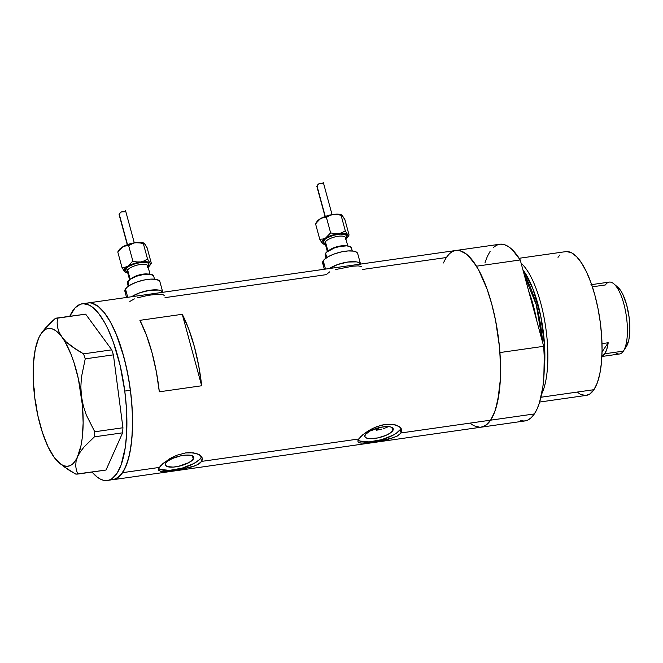 <?xml version="1.0" encoding="UTF-8"?>
<svg xmlns="http://www.w3.org/2000/svg" width="663" height="663" viewBox="0 0 663 663"><rect width="100%" height="100%" fill="white"/><g stroke="black" fill="none" stroke-linecap="round" stroke-linejoin="round"><path stroke-width="0.99" d="M162.767 292.3A18.15 5.967 164.8 0 0 150.062 290.228A18.15 5.967 164.8 0 0 131.614 296.742A18.15 5.967 -15.2 0 1 150.062 290.228A18.15 5.967 -15.2 0 1 162.767 292.3M360.531 264.098A18.15 5.967 164.8 0 0 347.826 262.026A18.15 5.967 164.8 0 0 329.378 268.54A18.15 5.967 -15.2 0 1 347.826 262.026A18.15 5.967 -15.2 0 1 360.531 264.098M392.769 430.693A14.719 4.84 -15.2 0 1 377.728 437.945A14.719 4.84 -15.2 0 1 364.824 436.511A14.719 4.84 -15.2 0 1 365.296 434.613L369.739 431.099L380.114 427.411L385.468 426.649L389.852 426.798L391.452 427.212L393.184 428.654L392.769 430.693L390.25 433.038L386.032 435.326L377.951 437.895L370.236 438.699L366.606 438.094L364.874 436.66L365.296 434.613A14.719 4.84 -15.2 0 1 380.338 427.37A14.719 4.84 -15.2 0 1 393.234 428.795A14.719 4.84 -15.2 0 1 392.769 430.693L391.866 427.395L392.769 430.693M387.482 427.038L385.667 427.809L387.482 427.038M381.382 429.152L379.045 429.715L381.382 429.152M376.659 430.196L379.045 429.715L376.659 430.196L376.178 428.447L376.659 430.196A78.657 26.255 81.9 0 0 379.41 427.569L376.327 430.428M193.306 459.144A14.719 4.84 -15.2 0 1 178.264 466.387A14.719 4.84 -15.2 0 1 165.369 464.962A14.719 4.84 -15.2 0 1 165.833 463.056L168.352 460.719L172.571 458.431L180.651 455.862L186.013 455.091L190.389 455.241L193.124 456.285L193.729 457.097L193.306 459.144L188.864 462.658L178.488 466.338L173.134 467.108L167.151 466.537L165.418 465.103L165.833 463.056A14.719 4.84 -15.2 0 1 180.875 455.812A14.719 4.84 -15.2 0 1 193.77 457.238A14.719 4.84 -15.2 0 1 193.306 459.144L192.411 455.837L193.306 459.144M158.689 468.526A22.691 7.459 164.8 0 0 180.071 468.683A22.691 7.459 164.8 0 0 200.748 458.083L201.643 461.39L200.044 463.081L197.64 464.63L190.894 467.2L178.107 469.918L166.264 471.459L160.952 471.468L158.482 470.026M202.273 458.108L200.292 455.398L196.662 453.55L189.709 452.58L185.665 452.895L177.195 455.125L171.17 457.909L163.073 463.42L159.294 467.432L122.597 472.661A89.248 29.794 81.9 0 1 113.1 479.68A89.248 29.794 -98.1 0 0 130.42 390.25L124.768 391.062L120.127 365.429L113.315 342.1L107.845 328.831L104.903 323.08L98.77 313.624L92.488 307.184L89.364 305.179L83.306 303.687L80.422 304.218L75.11 307.806L69.83 316.201A89.248 29.794 81.9 0 1 82.253 303.778A89.248 29.794 81.9 0 1 124.768 391.062L130.42 390.25A89.248 29.794 -98.1 0 0 87.897 302.974A89.248 29.794 81.9 0 1 127.288 371.529A89.248 29.794 81.9 0 1 122.597 472.661L159.294 467.432L158.54 470.2L158.523 468.998L160.836 465.534L169.314 458.97L177.195 455.125L185.665 452.895L193.43 452.812L199.256 454.694L202.182 457.835L202.364 459.616L201.643 461.39L358.758 438.981L362.537 434.978L368.769 430.527L376.65 426.682L385.12 424.453L392.894 424.37L396.118 425.099L400.593 427.718L401.645 429.392L401.819 431.174L401.107 432.939L397.096 436.188L388.369 439.296L373.286 442.13L361.492 443.124L358.824 442.569L357.945 441.583M358.144 440.083A22.691 7.459 164.8 0 0 379.534 440.232A22.691 7.459 164.8 0 0 400.203 429.632L401.107 432.939L490.603 420.176A89.248 29.794 -98.1 0 0 495.294 319.044A89.248 29.794 -98.1 0 0 455.904 250.49A89.248 29.794 81.9 0 1 476.473 266.203L520.231 259.962A89.248 29.794 -98.1 0 0 499.662 244.249L455.904 250.49A89.248 29.794 81.9 0 0 443.464 262.962M358.824 442.569L358.003 441.757L357.979 440.555L358.758 438.981L201.643 461.39L197.64 464.63M385.667 427.809L383.612 428.522M139.901 320.337L182.25 314.295A89.248 29.794 81.9 0 1 201.668 385.767L159.319 391.808A89.248 29.794 -98.1 0 0 139.901 320.337L182.25 314.295L188.74 329.055L194.317 346.492L198.701 365.736L201.668 385.767L182.25 314.295L201.668 385.767L159.319 391.808L156.36 371.769L151.976 352.534L146.39 335.088L139.901 320.337M165.021 297.637L326.279 274.648L329.586 271.896M194.549 465.998L178.107 469.918L166.264 471.459L160.952 471.468M358.003 441.757L357.979 440.555L360.299 437.091L365.404 432.74L372.565 428.464L380.877 425.315L385.12 424.453L392.894 424.37L398.72 426.251L400.593 427.718L401.737 429.682M394.013 437.555L377.562 441.475L365.727 443.008L360.415 443.025M481.073 427.204L485.639 425.397L490.603 420.176A89.248 29.794 81.9 0 1 481.098 427.196A89.248 29.794 -98.1 0 0 490.603 420.176L401.107 432.939L397.096 436.188M362.785 269.435L446.406 257.509L448.785 254.493M470.838 423.773L473.962 425.787L480.02 427.295M107.447 480.484A89.248 29.794 81.9 0 1 92.058 472.031L97.212 477.087L100.337 479.092L103.411 480.261L106.395 480.576L109.271 480.045L112.014 478.669L116.97 473.432L121.072 465.078L125.307 447.409L126.683 432.881L126.451 408.333L124.768 391.062A89.248 29.794 81.9 0 1 107.447 480.484L114.898 479.25L120.21 475.678L124.768 468.865L128.39 459.069L130.942 446.671L132.327 432.143L132.484 416.049L131.415 399.01L129.152 381.673L125.796 364.7L121.462 348.755L116.323 334.45L110.58 322.326L104.447 312.853L98.157 306.397L91.966 303.206L98.132 306.381L104.414 312.82L110.555 322.276L116.298 334.384L123.724 356.487L127.586 373.02L130.42 390.25L132.094 407.53L132.559 424.179L131.788 439.569L129.815 453.111L126.724 464.274L122.614 472.628L117.658 477.866L113.066 479.689L524.864 420.955A89.248 29.794 -98.1 0 0 534.361 413.936L490.603 420.176L494.706 411.831L497.814 400.684L500.333 379.659L500.49 363.573L499.421 346.525L495.609 320.619L491.747 304.077L486.99 288.877L478.587 269.841L472.454 260.377L466.164 253.921L459.973 250.73L456.981 250.399M401.645 429.392L401.819 431.174L401.107 432.939L400.203 429.632A22.691 7.459 164.8 0 0 400.916 428.107M359.876 441.036L369.1 441.914L381.673 439.668L393.35 435.052L396.333 433.246L400.203 429.632M202.182 457.835L202.364 459.616L201.643 461.39L200.748 458.083A22.691 7.459 164.8 0 0 201.461 456.55M160.421 469.487L169.645 470.357L182.217 468.111L193.894 463.503L199.182 459.865L200.748 458.083M361.476 266.509L358.169 265.88L352.683 266.186L335.18 269.617M134.374 298.897L129.832 301.433M164.465 295.599L162.369 294.264L157.893 294.14L148.015 295.375L137.415 297.82M329.254 268.623L337.616 264.554L347.826 262.026L356.437 261.877L358.418 262.382L360.556 264.156L358.418 262.382L356.437 261.877L347.826 262.026L337.616 264.554L329.254 268.623M131.489 296.825L139.852 292.764L150.062 290.228L158.672 290.079L160.653 290.593L162.791 292.358L160.653 290.593L158.672 290.079L150.062 290.228L139.852 292.764L131.489 296.825M59.189 462.948A69.582 23.23 81.9 0 1 54.283 457.503L60.805 464.191L64.029 465.84L67.154 466.321L70.121 465.625L72.88 463.76L75.391 460.752L77.612 456.666A69.582 23.23 81.9 0 1 59.189 462.948L69.25 470.349L75.855 474.136L77.828 474.062L76.353 470.108L75.698 465.923L76.054 461.448L81.01 445.536L82.137 438.682L83.148 422.986L82.452 405.541L78.35 378.714L73.85 362.164L71.173 354.722L65.206 342.149L59.247 332.544L57.664 327.771L57.134 322.947L57.474 318.174L85.66 314.154L111.774 349.84L83.588 353.86L77.016 350.089L66.051 341.81L62.015 337.227L59.247 332.544L57.664 327.771L57.134 322.947L57.474 318.174L55.501 318.24L50.065 323.179L40.816 334.111A69.582 23.23 81.9 0 1 62.015 337.227A69.582 23.23 81.9 0 1 81.474 396.532L80.853 386.96L81.383 377.479L85.229 358.857L113.414 354.838L122.937 427.751L94.751 431.77L86.248 414.864L83.314 405.88L81.474 396.532A69.582 23.23 81.9 0 1 77.612 456.666L80.347 451.785L84.184 446.812L94.428 436.842L122.614 432.823L106.014 470.042L77.828 474.062L76.353 470.108L75.698 465.923L76.054 461.448L77.612 456.666L80.347 451.785L84.184 446.812L94.428 436.842L94.751 431.77L86.248 414.864L83.314 405.88L81.474 396.532L80.853 386.96L81.383 377.479L85.229 358.857L83.588 353.86L71.115 346.094L66.051 341.81L58.758 333.34L55.493 330.539L52.269 328.889L49.145 328.409L46.178 329.105L43.41 330.978L40.899 333.978L38.686 338.072M63.292 466.296L75.855 474.136L106.014 470.042L122.614 432.823L122.937 427.751L113.414 354.838L111.774 349.84L85.66 314.154L55.501 318.24L45.333 328.135L41.479 333.108M40.816 334.111A69.582 23.23 81.9 0 0 38.686 338.064L35.288 349.202L33.44 363.614L33.283 380.33L34.816 398.206L37.948 416.024L42.449 432.574L48.018 446.721L54.291 457.511A69.582 23.23 81.9 0 1 34.816 398.206L34.194 388.684L34.816 398.206L36.672 407.604L34.816 398.206A69.582 23.23 81.9 0 1 38.686 338.064L38.678 338.08M54.283 457.503L58.245 462.02M86.074 303.414L88.95 302.883M94.751 431.77L122.937 427.751L122.614 432.823L94.428 436.842L94.751 431.77M83.588 353.86L111.774 349.84L113.414 354.838L85.229 358.857L83.588 353.86M55.501 318.24L85.66 314.154L55.501 318.24M541.646 394.095A72.607 24.241 -98.1 0 0 545.334 324.82A72.607 24.241 -98.1 0 0 521.101 263.161A72.607 24.241 81.9 0 1 545.334 324.82A72.607 24.241 81.9 0 1 541.646 394.095M522.9 269.808A70.701 23.603 81.9 0 1 544.224 370.169L544.596 346.036L540.809 316.458L532.853 288.612L522.9 269.808M566.608 251.559L571.539 252.785L576.644 256.73L581.716 263.236L586.573 272.062L591.023 282.869L594.893 295.234L598.034 308.685L600.33 322.707L601.689 336.763L602.062 350.304L601.432 362.827L599.824 373.824L597.305 382.899L593.957 389.687L589.921 393.938L586.208 395.405A72.607 24.241 -98.1 0 0 593.957 389.687L540.95 397.245L593.957 389.687A72.607 24.241 -98.1 0 0 597.777 307.408A72.607 24.241 -98.1 0 0 565.73 251.642L519.162 258.28M528.643 290.933A69.582 23.23 81.9 0 1 536.757 320.784L528.643 290.933M542.599 342.299A69.582 23.23 -98.1 0 0 524.375 275.236L536.226 304.665L542.599 342.299M456.575 250.423L460.429 250.846L464.407 252.686L468.443 255.893L476.473 266.203L520.231 259.962L543.693 346.318L499.935 352.559A89.248 29.794 81.9 0 1 490.603 420.176L534.361 413.936A89.248 29.794 -98.1 0 0 543.693 346.318L544.248 357.224L543.826 377.695L542.856 386.927L539.475 402.656L537.113 408.905L534.361 413.936L531.254 417.673L527.847 420.052L524.184 421.03L520.339 420.599M485.051 262.548L487.413 256.299L490.164 251.269M493.272 247.539L496.678 245.161L500.341 244.183L504.187 244.606L508.165 246.445L512.209 249.653L520.231 259.962L543.693 346.318L499.935 352.559L500.532 373.982L500.059 383.935L499.09 393.167L495.709 408.897L493.355 415.146L490.603 420.176L487.496 423.914L484.081 426.292L480.426 427.27L476.581 426.839M585.354 395.479L580.423 394.253L577.879 392.612M558.006 257.352L559.945 254.899M623.469 350.967L626.27 346.708A32.064 10.707 -98.1 0 0 626.32 346.633A32.064 10.707 -98.1 0 0 628.93 315.969A32.064 10.707 -98.1 0 0 617.85 287.253A32.064 10.707 -98.1 0 0 615.91 286.026M592.374 286.814L605.385 284.957A36.308 12.116 81.9 0 1 613.83 283.822A36.308 12.116 81.9 0 1 626.378 316.334A36.308 12.116 81.9 0 1 623.419 351.05A36.308 12.116 81.9 0 1 623.369 351.125A36.308 12.116 -98.1 0 0 625.275 309.986A36.308 12.116 -98.1 0 0 609.256 282.106L591.636 284.618M604.731 353.785L623.369 351.125L604.731 353.785A36.308 12.116 81.9 0 1 601.896 356.354L604.731 353.785A36.308 12.116 81.9 0 0 608.195 342.746L602.037 351.954L608.195 342.746L606.819 349.177L604.731 353.785M602.004 343.633L608.195 342.746L602.004 343.633M590.907 284.725L592.482 284.908A36.308 12.116 81.9 0 0 591.678 284.75M601.888 356.495L619.499 353.984A36.308 12.116 -98.1 0 0 623.369 351.125A36.308 12.116 81.9 0 1 614.999 352.318M616.366 286.242L620.866 290.858L623.005 294.753L626.684 304.988L629.088 317.121L629.85 329.312L629.568 334.84L628.864 339.696L626.27 346.708M147.625 266.584L148.86 264.744L148.305 263.286L147.377 262.772L142.462 262.308L135.758 263.509L129.525 265.962L126.708 267.902L125.531 270.537L127.453 271.88A12.1 3.978 -15.2 0 1 125.871 268.855A1.517 1.334 -146.2 0 1 127.661 270.032A10.591 3.481 164.8 0 0 127.511 271.797M118.321 251.609L120.028 249.048L122.696 246.86A13.616 4.475 164.8 0 0 119.216 249.76L117.774 251.957L122.696 246.86L128.639 244.257L133.777 242.923L141.343 242.451L143.415 242.915L145.015 244.241M124.81 211.812L125.506 210.627L124.793 211.754L121.188 211.92L120.086 212.906L119.406 214.837L127.511 244.655L119.199 214.771M125.1 211.224L125.506 210.627L124.793 211.754L122.249 211.688L120.558 212.342L119.091 214.563L127.288 244.738M149.913 265.374L151.313 263.236L150.774 263.584L149.937 263.029A13.616 4.475 -15.2 0 1 149.888 265.407A13.616 4.475 -15.2 0 1 149.871 265.432L147.551 267.603M151.288 263.277L149.937 263.029L150.352 264.123L149.871 265.432A13.616 4.475 -15.2 0 1 148.122 267.189M131.382 278.526A10.591 3.481 -15.2 0 1 147.866 274.051A10.591 3.481 -15.2 0 0 131.382 278.526M150.02 274.159L147.758 265.846A10.591 3.481 164.8 0 0 138.476 264.819A10.591 3.481 164.8 0 0 127.661 270.032L130.172 279.289L136.429 276.247L144.086 274.349L150.542 274.233L153.634 275.949M154.512 279.164L153.675 276.081A13.616 4.475 164.8 0 0 141.741 274.764A13.616 4.475 164.8 0 0 127.835 281.468L129.003 285.778L127.835 281.468A13.616 4.475 164.8 0 0 127.395 283.225L128.241 286.308M162.849 292.54L159.924 281.783A18.15 5.967 164.8 0 0 144.02 280.026A18.15 5.967 164.8 0 0 125.473 288.96L127.735 297.297L125.473 288.96A18.15 5.967 164.8 0 0 124.893 291.306L126.567 297.463M127.744 272.742L124.926 271.913L124.072 270.952L124.105 269.733L125.813 267.62L130.694 264.777L137.299 262.589L142.338 261.752L146.589 261.744L149.937 263.029L147.526 258.976L144.343 260.866L140.713 261.943A13.616 4.475 -15.2 0 1 149.937 263.029L147.526 258.976L143.324 243.52L143.863 243.164L144.7 243.727L147.111 247.771L151.313 263.236L149.888 265.407M125.697 292.482L124.876 290.295L126.716 287.535L130.951 284.626L136.926 282.007L143.738 280.084L150.352 279.14L155.755 279.322L159.12 280.606L159.866 281.609M128 284.104L127.387 282.463L130.155 279.297L127.661 270.032A10.591 3.481 164.8 0 0 127.321 271.399L127.313 271.374M117.774 251.957L121.975 267.421L117.774 251.957L119.788 249.048L124.138 246.18L128.655 245.608L133.594 243.056L137.423 242.509L143.324 243.52L147.526 258.976L144.343 260.866L140.713 261.943L136.785 261.943L132.857 261.073L127.934 266.161A13.616 4.475 -15.2 0 1 140.713 261.943L136.785 261.943L132.857 261.073L127.934 266.161L125 267.264L121.975 267.421L124.387 271.465A13.616 4.475 -15.2 0 1 127.934 266.161L125 267.264L121.975 267.421L125.216 272.029L124.387 271.465A13.616 4.475 -15.2 0 0 125.257 272.095L124.967 271.954M127.686 272.742A13.616 4.475 -15.2 0 1 125.257 272.095M127.835 244.63L130.553 243.553M131.564 243.304L133.487 243.031M144.028 243.197A13.616 4.475 164.8 0 0 143.83 243.097A13.616 4.475 164.8 0 0 135.467 242.641A13.616 4.475 164.8 0 0 122.696 246.86L125.63 245.766L128.655 245.608L131.838 243.719L135.467 242.641L144.236 243.304L147.111 247.771L151.313 263.236L150.774 263.584M132.857 261.073L128.655 245.608L132.857 261.073M147.418 267.214A10.591 3.481 164.8 0 0 147.567 265.457A10.591 3.481 164.8 0 0 137.846 264.96A10.591 3.481 164.8 0 0 127.661 270.032A1.517 1.334 33.8 0 0 125.871 268.855A12.1 3.978 -15.2 0 1 140.316 262.531A12.1 3.978 -15.2 0 1 148.462 265.639M125.406 211.19L124.793 211.754M120.558 212.342L119.763 213.561M345.39 238.382L346.625 236.542L346.575 235.755L345.15 234.569L340.227 234.105L333.522 235.307L327.29 237.76L324.472 239.699L323.295 242.335L325.218 243.677A12.1 3.978 -15.2 0 1 323.643 240.652A1.517 1.334 -146.2 0 1 325.425 241.829A10.591 3.481 164.8 0 0 325.276 243.594M316.085 223.406L317.792 220.837L320.461 218.657A13.616 4.475 164.8 0 0 316.98 221.558L315.538 223.754L320.461 218.657L329.826 215.085L339.108 214.24L341.926 215.077L342.779 216.039M322.574 183.61L323.271 182.424L322.558 183.552L318.953 183.717L317.85 184.704L317.171 186.634L325.276 216.453L316.856 186.361L325.052 216.528M322.873 183.021L323.271 182.424L322.558 183.552L320.014 183.485L318.323 184.14L316.947 186.535M325.508 244.539L322.699 243.711L321.746 242.169L322.798 240.147L325.699 237.959L322.765 239.053L319.74 239.219L315.538 223.754L318.331 220.124L321.903 217.978L326.42 217.406L329.602 215.516L333.232 214.439L342.009 215.102L344.876 219.569L349.078 235.034L348.539 235.382L347.71 234.818A13.616 4.475 -15.2 0 1 347.652 237.205L349.078 235.034L348.539 235.382L347.71 234.818L347.992 236.55L345.315 239.401M341.793 214.994A13.616 4.475 164.8 0 0 341.594 214.895A13.616 4.475 164.8 0 0 333.232 214.439L337.16 214.439L341.089 215.309L345.29 230.774L342.108 232.663L338.478 233.741L334.55 233.741L330.622 232.862L325.699 237.959A13.616 4.475 -15.2 0 1 338.478 233.741A13.616 4.475 -15.2 0 1 347.71 234.818L345.29 230.774L342.108 232.663L338.478 233.741L334.55 233.741L330.622 232.862L325.699 237.959L322.765 239.053L319.74 239.219L322.16 243.263A13.616 4.475 -15.2 0 1 325.699 237.959L331.649 235.357L338.478 233.741L344.354 233.542L347.71 234.818L345.29 230.774L341.089 215.309L341.636 214.961L344.876 219.569L349.078 235.034L347.652 237.205A13.616 4.475 -15.2 0 1 347.636 237.23A13.616 4.475 -15.2 0 1 345.887 238.978M329.146 250.324A10.591 3.481 -15.2 0 1 345.63 245.849A10.591 3.481 -15.2 0 0 329.146 250.324M347.785 245.956L345.522 237.644A10.591 3.481 164.8 0 0 336.24 236.616A10.591 3.481 164.8 0 0 325.425 241.829L327.936 251.078L325.425 241.829A10.591 3.481 164.8 0 0 325.085 243.197L325.077 243.164M352.277 250.962L351.44 247.879A13.616 4.475 164.8 0 0 339.506 246.561A13.616 4.475 164.8 0 0 325.599 253.258L326.768 257.576L325.599 253.258A13.616 4.475 164.8 0 0 325.168 255.015L326.005 258.098M360.614 264.338L357.689 253.581A18.15 5.967 164.8 0 0 341.785 251.824A18.15 5.967 164.8 0 0 323.237 260.758L325.5 269.087L323.237 260.758A18.15 5.967 164.8 0 0 322.657 263.103L324.331 269.261M323.461 264.28L322.641 262.092L324.48 259.332L328.715 256.424L334.699 253.805L341.511 251.882L348.116 250.937L353.52 251.12L355.501 251.633L357.639 253.407M325.773 255.901L325.152 254.261L326.536 252.189L334.193 248.045L339.299 246.603L346.442 245.857L349.791 246.421L351.398 247.747M325.45 244.531A13.616 4.475 -15.2 0 1 323.022 243.893A13.616 4.475 -15.2 0 1 322.16 243.263L322.989 243.818L319.74 239.219L315.538 223.754M325.599 216.428L328.326 215.351M329.329 215.102L331.26 214.829M333.232 214.439A13.616 4.475 164.8 0 0 320.461 218.657L323.395 217.563L326.42 217.406L329.602 215.516L333.232 214.439M349.078 235.034L348.539 235.382M330.622 232.862L326.42 217.406L330.622 232.862M345.191 239.011A10.591 3.481 164.8 0 0 345.332 237.255A10.591 3.481 164.8 0 0 335.611 236.757A10.591 3.481 164.8 0 0 325.425 241.829A1.517 1.334 33.8 0 0 323.643 240.652A12.1 3.978 -15.2 0 1 338.08 234.329A12.1 3.978 -15.2 0 1 346.227 237.429M323.171 182.988L322.558 183.552M318.323 184.14L317.527 185.358M82.253 303.778L455.904 250.49M539.665 402.043L586.233 395.397M613.83 283.822L617.85 287.253M623.419 351.05L626.32 346.633M133.984 242.89L127.586 244.622M134.291 242.832L125.556 210.66M129.583 279.711L127.321 271.399M117.79 251.94L119.199 249.785M119.116 214.364L120.127 212.856M331.749 214.679L325.351 216.42M332.064 214.63L323.32 182.458M327.348 251.509L325.085 243.197M315.555 223.738L316.964 221.583M316.881 186.162L317.892 184.654"/></g></svg>
